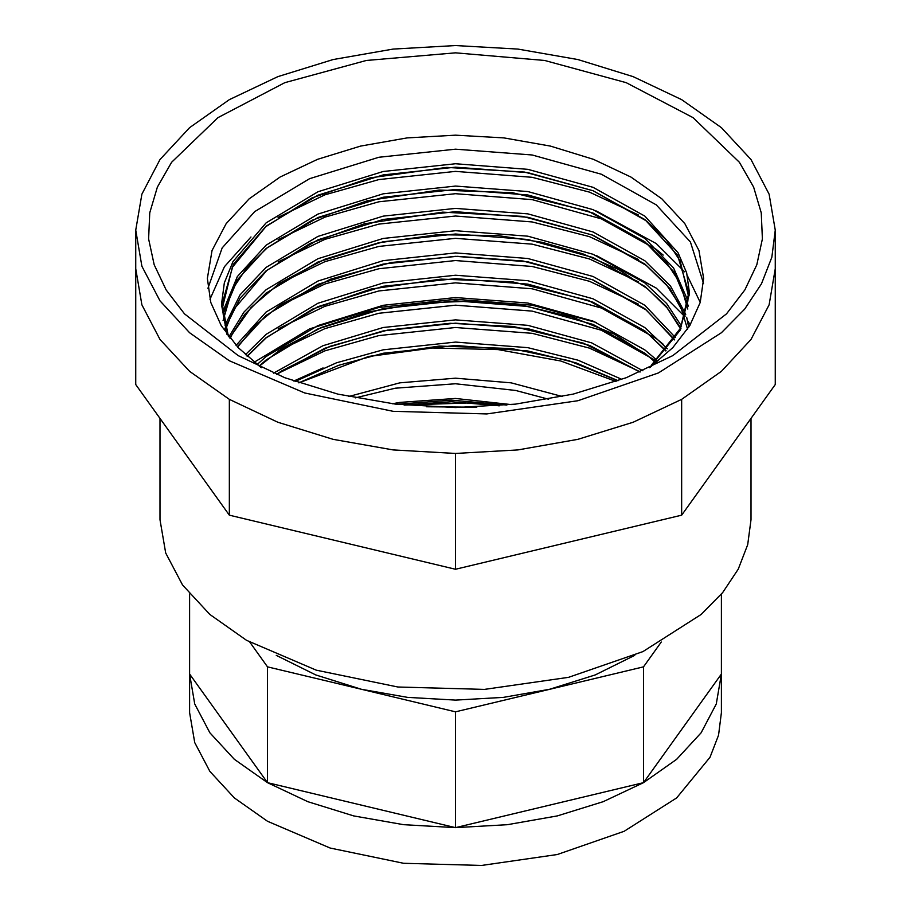 <?xml version="1.0" encoding="UTF-8"?>
<svg xmlns="http://www.w3.org/2000/svg" width="911" height="911" viewBox="0 0 911 911"><rect width="100%" height="100%" fill="white"/><g stroke="black" fill="none" stroke-linecap="round" stroke-linejoin="round"><path stroke-width="1.37" d="M396.763 404.313L451.56 400.123L506.823 405.099M355.301 397.891L395.237 388.2L455.5 383.804L515.763 390.432L548.65 399.246M426.621 406.807L476.795 407.16M562.303 396.524L511.219 382.836L455.5 378.145L399.781 382.836L348.697 396.524M616.041 381.447L560.777 360.972L498.146 349.573L432.531 348.048L368.522 356.52M249.716 642.073L267.47 666.829L361.485 689.308L407.57 697.382L455.5 700.103L503.43 697.382L549.515 689.308L595.247 674.926L634.694 655.305M276.306 655.305L315.753 674.926L361.485 689.308L455.5 711.798L643.53 666.829L661.284 642.073M189.59 594.029L189.59 674.072L194.703 704.021L209.826 732.82L234.4 759.364L267.47 782.629L307.77 801.714L353.741 815.903L403.619 824.637L455.5 827.587L643.53 782.629L676.6 759.364L701.174 732.82L716.297 704.021L721.41 674.072L721.41 712.664L718.528 735.188L709.965 757.235L676.6 797.956L624.194 831.344L557.259 854.507L481.566 865.45L403.619 863.241L330.146 848.061L267.47 821.221L234.4 797.956L209.826 771.412L194.703 742.613L189.59 712.664L189.59 674.072L267.47 782.629L455.5 827.587L507.381 824.637L557.259 815.903L603.23 801.714L643.53 782.629L721.41 674.072L721.41 594.029M643.53 666.829L643.53 782.629M455.5 711.798L455.5 827.587M267.47 666.829L267.47 782.629M160.04 418.513L160.04 519.669L165.722 552.954L182.53 584.953L209.837 614.447L246.585 640.296L316.219 670.109L397.856 686.974L484.458 689.433L568.566 677.272L642.938 651.536L701.163 614.447L722.594 592.605L738.24 569.193L747.76 544.698L750.96 519.669L750.96 418.513M135.705 230.187L141.843 266.206L160.04 300.846L189.59 332.766L229.367 360.745L304.752 393.017L393.108 411.271L486.85 413.936L577.881 400.76L658.38 372.906L721.41 332.766L744.594 309.125L761.528 283.776L771.833 257.278L775.295 230.187L769.157 194.168L750.96 159.527L721.41 127.608L681.633 99.629L633.168 76.672L577.881 59.602L517.892 49.103L455.5 45.55L393.108 49.103L333.119 59.602L277.832 76.672L229.367 99.629L189.59 127.608L160.04 159.527L141.843 194.168L135.705 230.187L135.705 384.579L229.367 515.136L455.5 569.216L681.633 515.136L775.295 384.579L775.295 268.779L769.157 304.809L750.96 339.439L721.41 371.358L681.633 399.337L681.633 515.136M135.705 268.779L141.843 304.809L160.04 339.439L189.59 371.358L229.367 399.337L277.832 422.305L333.119 439.364L393.108 449.875L455.5 453.416L455.5 569.216M229.367 399.337L229.367 515.136M455.5 453.416L517.892 449.875L577.881 439.364L633.168 422.305L681.633 399.337M238.226 355.632L184.5 313.805L166.189 289.949L154.13 264.794L148.595 238.887L149.7 212.798L157.432 187.074L171.621 162.295L217.98 117.644L284.79 82.673L366.302 60.422L455.5 52.781L544.698 60.422L626.21 82.673L693.02 117.644L739.379 162.295L753.568 187.074L761.3 212.798L762.405 238.887L756.87 264.794L744.811 289.949L726.5 313.805L672.785 355.632L626.221 377.689L573.087 394.087L515.444 404.177L455.5 407.593L395.556 404.177L337.913 394.087L284.79 377.689L238.226 355.632M649.657 367.691L672.785 347.672L689.786 325.705L700.183 302.406L703.679 278.436L698.919 250.479L684.787 223.605L661.853 198.826L630.993 177.11L593.38 159.288L550.472 146.056L503.92 137.903L455.5 135.147L407.08 137.903L360.528 146.056L317.62 159.288L280.007 177.11L249.147 198.826L226.213 223.605L212.081 250.479L207.321 278.436L210.817 302.406L221.214 325.705L238.215 347.672L261.343 367.691M654.656 363.945L651.786 364.616L651.479 366.347M278.071 373.408L324.885 350.872L378.828 335.578L455.5 327.459L532.172 333.358L589.428 348.093L638.269 370.879M278.071 351.122L324.885 328.586L378.828 313.293L455.5 305.162L532.172 311.061L601.34 330.294L656.227 360.87M278.071 328.825L324.885 306.29L378.828 290.996L455.5 282.877L532.172 288.776L601.34 308.009L656.227 338.585L663.231 344.267M278.071 306.54L324.885 284.004L378.828 268.711L455.5 260.58L532.172 266.479L589.428 281.226L638.269 304.012M278.071 284.243L324.885 261.708L378.828 246.414L455.5 238.295L532.172 244.194L589.428 258.94L638.281 281.727M278.071 261.958L324.885 239.422L378.828 224.129L455.5 215.998L532.172 221.897L589.428 236.644L638.269 259.43M278.071 239.661L324.885 217.137L378.828 201.843L455.5 193.713L532.172 199.611L601.34 218.845L656.227 249.42L663.231 255.114M209.94 299.218L224.493 266.638L250.98 237.008M278.071 217.376L324.885 194.84L378.828 179.547L455.5 171.427L532.172 177.315L589.428 192.062L638.269 214.848M207.913 288.354L222.216 247.929L254.761 211.523L309.66 178.715L378.828 157.261L455.5 149.131L532.172 155.029L601.34 174.263L656.227 204.838L690.47 241.95L703.543 283.287M293.741 381.014L323.109 367.953M254.135 362.191L309.66 328.871L378.828 307.406L455.5 299.275L532.172 305.174L596.363 322.46M596.363 255.592L656.227 288.115L684.571 316.447M687.475 320.547L690.276 324.897M596.363 211.01L656.227 243.533L684.571 271.865M687.475 275.965L700.195 302.372M404.12 405.088L451.457 401.762L499.228 405.782M392.22 403.789L399.599 402.446L455.409 398.449L511.242 404.643M295.141 381.515L336.512 362.772L383.178 349.847L455.5 342.115L527.822 347.615L578.052 360.175L621.803 379.363M273.539 373.134L322.995 345.702L383.178 327.561L455.5 319.829L527.822 325.329L591.74 342.878L642.95 370.754M257.13 364.548L266.171 356.577L317.95 325.569L383.178 305.265L455.5 297.533L527.822 303.033L593.05 321.116L644.829 349.892L656.785 360.061M245.446 354.743L266.171 334.28L317.95 303.283L383.178 282.979L455.5 275.247L527.822 280.747L593.05 298.819L644.829 327.596L667.251 348.822M236.086 345.394L266.171 311.995L317.95 280.987L383.178 260.683L455.5 252.962L527.822 258.451L593.05 276.534L644.829 305.31L675.415 337.525M228.855 336.819L243.875 312.097L266.171 289.709L317.95 258.701L383.178 238.397L455.5 230.665L527.822 236.165L593.05 254.237L644.829 283.014L666.59 303.465L681.519 326.092M224.96 325.238L240.105 294.811L266.171 267.413L317.95 236.404L383.178 216.101L455.5 208.38L527.822 213.869L593.05 231.952L644.829 260.728L670.542 286.054L685.721 314.306M686.632 317.301L688.773 327.356M222.865 311.687L237.281 276.648L266.171 245.127L317.95 214.119L383.178 193.815L455.5 186.083L527.822 191.583L593.05 209.655L644.829 238.431L673.616 267.993L688.078 301.006M226.953 334.291L221.475 304.479L224.322 282.922L232.931 261.616L266.171 222.831L317.95 191.822L383.178 171.519L455.5 163.798L527.822 169.287L593.05 187.37L644.829 216.146L678.069 252.7L686.678 272.879L689.525 293.331L680.084 330.306L652.367 364.343M298.865 382.814L338.698 365.357L383.178 353.206L455.5 345.474L527.822 350.974L575.843 362.794L618.136 380.707M276.477 374.375L324.931 348.264L383.178 330.909L455.5 323.189L527.822 328.689L589.77 345.474L640.08 372.018M259.123 366.051L266.171 359.936L317.95 328.928L383.178 308.624L455.5 300.892L527.822 306.392L593.05 324.475L644.829 353.252L654.986 361.747M247.052 356.201L266.171 337.639L317.95 306.643L383.178 286.327L455.5 278.607L527.822 284.107L593.05 302.179L644.829 330.955L666.021 350.735M237.35 346.761L266.171 315.354L317.95 284.346L383.178 264.042L455.5 256.31L527.822 261.81L593.05 279.893L644.829 308.67L674.561 339.598M229.811 338.038L244.683 314.454L266.171 293.057L317.95 262.061L383.178 241.757L455.5 234.025L527.822 239.525L593.05 257.597L644.829 286.373L666.18 306.358L681.029 328.45M225.006 328.45L240.151 298.102L266.171 270.772L317.95 239.764L383.178 219.46L455.5 211.728L527.822 217.228L593.05 235.311L644.829 264.088L669.995 288.696L685.209 316.128M223.058 314.022L237.6 279.518L266.171 248.487L317.95 217.478L383.178 197.175L455.5 189.442L527.822 194.943L593.05 213.015L644.829 241.791L674.208 272.195L688.409 306.153M221.498 306.153L233.387 264.156L266.171 226.19L317.95 195.182L383.178 174.878L455.5 167.157L527.822 172.646L593.05 190.729L644.829 219.505L677.59 255.239L689.502 295.016M499.171 405.794L474.403 402.776L404.188 405.099M775.295 230.187L775.295 268.779M651.786 364.616L680.574 328.142L688.317 295.118L680.141 260.979L666.465 240.253L646.594 221.077L593.027 190.763L524.474 172.111L446.766 167.396L370.037 177.827L312.052 197.915L265.91 226.611L232.271 267.322L222.683 306.551L228.365 336.182M687.851 309.034L680.301 283.606L666.806 262.949L647.163 243.818L588.347 211.227L512.438 192.642L439.239 190.035L367.68 200.705L312.12 220.177L267.492 247.61L246.676 267.914L232.111 289.914L223.058 320.581M687.577 329.213L680.619 306.563L666.772 285.2L646.343 265.454L592.025 234.947L522.538 216.374L442.78 212.138L364.548 223.787L310.321 243.317L266.798 270.465L233.227 310.047L225.427 329.828M680.722 329.065L667.239 308.055L647.869 288.981L618.523 269.542L582.835 253.782L542.216 242.326L498.237 235.653L437.827 234.696L378.623 242.725L324.612 259.293L279.449 283.287L251.106 307.462L232.134 334.462L230.21 338.539M674.322 339.951L646.4 310.093L592.287 279.631L523.039 261.036L457.276 256.31L391.388 262.482L330.739 279.153L280.269 305.014L255.74 324.976L237.646 347.068M665.827 350.951L647.163 332.993L588.369 300.402L512.506 281.806L441.129 279.096L371.13 289.015L312.667 309.08L266.137 337.89L247.257 356.395M654.986 362.02L648.188 356.11L614.424 334.246L572.7 317.233L525.112 305.959L474.039 301.051L420.449 302.976L368.716 311.904L321.583 327.413L281.579 348.719L259.282 366.165M639.943 372.075L583.632 343.231L513.303 326.502L450.182 323.314L387.471 330.089L329.828 346.374L281.545 371.028L276.614 374.432M618.034 380.741L568.794 360.608L511.629 348.571L439.375 346.055L368.693 356.486L298.967 382.848"/></g></svg>
